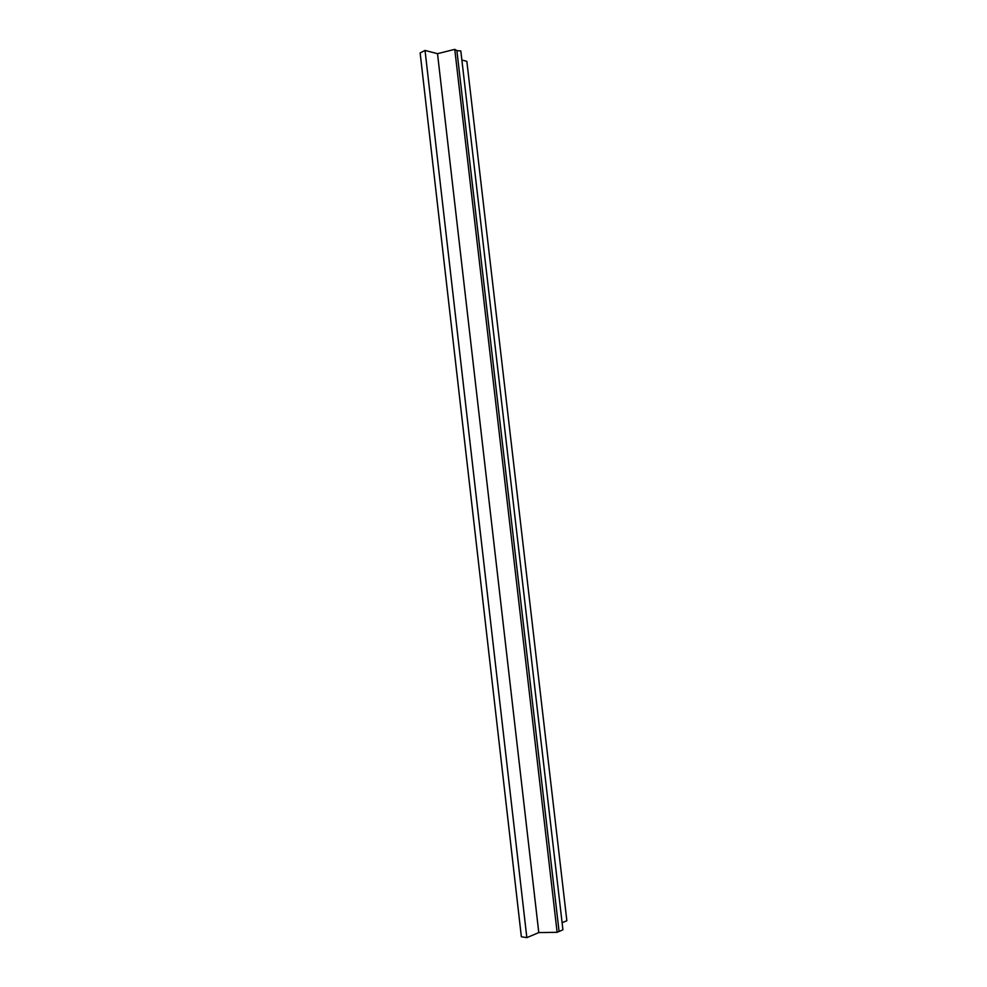 <?xml version="1.0" encoding="UTF-8"?>
<svg xmlns="http://www.w3.org/2000/svg" width="987" height="987" viewBox="0 0 987 987"><rect width="100%" height="100%" fill="white"/><g stroke="black" fill="none" stroke-linecap="round" stroke-linejoin="round"><path stroke-width="1.48" d="M562.096 922.746L566.859 920.735L466.839 61.33L461.867 60.034M526.836 937.65L538.791 932.592L557.124 932.308L562.923 929.816L460.818 50.966L456.882 50.621L454.76 49.35L437.512 53.68L425.039 50.436L420.141 52.953L521.358 936.749L526.836 937.65L425.039 50.436M559.012 930.901L456.882 50.621M557.124 932.308L454.76 49.35M538.791 932.592L437.512 53.68"/></g></svg>
